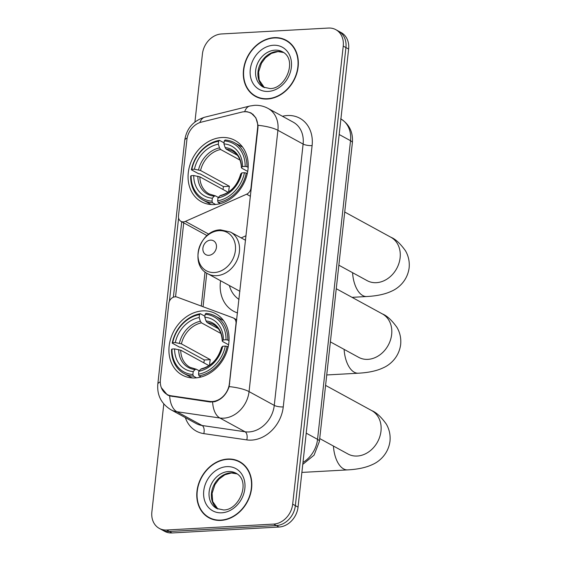 <?xml version="1.0" encoding="UTF-8"?>
<svg xmlns="http://www.w3.org/2000/svg" width="561" height="561" viewBox="0 0 561 561"><rect width="100%" height="100%" fill="white"/><g stroke="black" fill="none" stroke-linecap="round" stroke-linejoin="round"><path stroke-width="0.84" d="M251.3 188.23L250.963 188.054A6.599 5.372 118.7 0 1 246.602 194.204L185.389 221.392A6.599 5.372 118.7 0 1 183.419 221.875A6.599 5.372 118.7 0 1 180.958 221.343A6.599 5.372 118.7 0 1 178.489 215.866L186.897 139.661A17.812 14.495 -61.3 0 1 201.322 122.137L241.609 112.151A17.812 14.495 -61.3 0 1 244.28 111.744A17.812 14.495 -61.3 0 1 250.928 113.203L253.137 114.409M202.703 310.871A34.957 28.457 -61.3 0 0 170.825 338.241A34.957 28.457 -61.3 0 0 182.241 375.085A34.957 28.457 -61.3 0 0 195.298 377.939A34.957 28.457 -61.3 0 0 227.177 350.576A34.957 28.457 -61.3 0 0 215.761 313.732A34.957 28.457 -61.3 0 0 202.703 310.871M221.84 137.508A34.957 28.457 -61.3 0 0 189.962 164.878A34.957 28.457 -61.3 0 0 201.378 201.722A34.957 28.457 -61.3 0 0 214.435 204.576A34.957 28.457 -61.3 0 0 246.321 177.213A34.957 28.457 -61.3 0 0 234.905 140.369A34.957 28.457 -61.3 0 0 221.84 137.508M237.534 312.912A34.957 28.457 118.7 0 1 233.481 311.173A34.957 28.457 118.7 0 1 220.578 280.745M229.379 383.605L236.006 323.536A6.599 5.372 118.7 0 0 233.537 318.059A6.599 5.372 118.7 0 0 232.962 317.799L177.031 297.085A6.599 5.372 118.7 0 0 168.819 303.452L160.404 379.657A17.812 14.495 -61.3 0 0 167.073 394.439A17.812 14.495 -61.3 0 0 171.112 395.786L209.674 401.417A17.812 14.495 -61.3 0 0 229.379 383.605L229.708 383.787M241.188 237.892L246.055 235.732M250.963 188.054L257.597 127.985A17.812 14.495 -61.3 0 0 250.928 113.203M274.21 37.65A31.991 26.044 -61.3 0 0 245.031 62.692A31.991 26.044 -61.3 0 0 255.479 96.408A31.991 26.044 -61.3 0 0 267.429 99.024A31.991 26.044 -61.3 0 0 296.608 73.982A31.991 26.044 -61.3 0 0 286.159 40.266A31.991 26.044 -61.3 0 0 274.21 37.65M254.996 95.756A31.991 26.044 -61.3 0 0 256.854 97.095M227.682 459.038A31.991 26.044 -61.3 0 0 198.51 484.08A31.991 26.044 -61.3 0 0 208.958 517.796A31.991 26.044 -61.3 0 0 220.908 520.412A31.991 26.044 -61.3 0 0 250.087 495.363A31.991 26.044 -61.3 0 0 239.638 461.654A31.991 26.044 -61.3 0 0 227.682 459.038M208.475 517.137A31.991 26.044 -61.3 0 0 210.326 518.483M243.523 111.807L246.819 111.639L251.04 112.936L255.886 117.838L258.018 125.299L257.962 127.852L229.169 386.606C226.483 394.432 221.693 399.453 214.793 401.676L210.123 401.999L169.66 395.919L167.367 394.937L161.344 387.693M163.798 403.962L151.87 511.962A19.789 16.108 -61.3 0 0 159.282 528.392L164.661 531.33A19.789 16.108 -61.3 0 0 172.052 532.95L279.055 527.031L276.37 525.566A19.789 16.108 -61.3 0 0 295.359 505.65L345.934 47.566A19.789 16.108 -61.3 0 0 338.521 31.136A19.789 16.108 -61.3 0 1 345.934 47.566L295.359 505.65A19.789 16.108 -61.3 0 1 276.37 525.566L169.359 531.477L276.37 525.566L273.677 524.093A19.789 16.108 -61.3 0 0 292.674 504.178L343.241 46.1A19.789 16.108 -61.3 0 0 335.836 29.67A19.789 16.108 -61.3 0 0 328.444 28.05L221.441 33.969A19.789 16.108 -61.3 0 0 202.444 53.884L194.926 122.003M161.968 529.865A19.789 16.108 -61.3 0 0 169.359 531.477A19.789 16.108 -61.3 0 1 161.968 529.865M169.415 301.229L178.594 218.047M173.384 297.211L181.722 221.665M159.282 528.392A19.789 16.108 -61.3 0 0 166.673 530.012L273.677 524.093M240.957 462.439A31.991 26.044 -61.3 0 0 238.825 461.598M287.477 41.051A31.991 26.044 -61.3 0 0 285.346 40.217M279.055 527.031A19.789 16.108 -61.3 0 0 298.045 507.116L348.619 49.038A19.789 16.108 -61.3 0 0 341.214 32.608L335.836 29.67M289.329 42.391A31.661 25.771 -61.3 0 0 288.691 42.026L285.998 40.553A31.661 25.771 -61.3 0 0 274.175 37.966A31.661 25.771 -61.3 0 0 245.297 62.755A31.661 25.771 -61.3 0 0 255.641 96.12A31.661 25.771 -61.3 0 0 267.464 98.708A31.661 25.771 -61.3 0 0 296.341 73.919A31.661 25.771 -61.3 0 0 285.998 40.553M255.641 96.12L258.326 97.586A31.661 25.771 -61.3 0 0 258.979 97.93M242.808 463.779A31.661 25.771 -61.3 0 0 242.17 463.414L239.477 461.941A31.661 25.771 -61.3 0 0 227.654 459.354A31.661 25.771 -61.3 0 0 198.776 484.136A31.661 25.771 -61.3 0 0 209.113 517.508A31.661 25.771 -61.3 0 0 220.943 520.096A31.661 25.771 -61.3 0 0 249.82 495.307A31.661 25.771 -61.3 0 0 239.477 461.941M209.113 517.508L211.806 518.974A31.661 25.771 -61.3 0 0 212.458 519.318M215.648 204.485L212.549 202.787L212.016 201.154A31.395 25.561 -61.3 0 1 191.133 175.684L193.734 175.537A28.359 23.092 -61.3 0 0 212.339 198.222L214.183 196.161L215.473 195.88L218.376 197.465M228.11 192.269L199.856 176.834L193.734 175.537M223.019 189.485A31.332 25.504 118.7 0 1 223.481 186.617L200.291 173.945L198.559 173.714L191.371 169.787L191.827 169.352A31.395 25.561 -61.3 0 1 218.629 141.253L218.306 144.177A28.359 23.092 -61.3 0 0 194.436 169.212L200.558 170.502L229.435 186.287A24.404 19.866 -61.3 0 0 228.741 191.855M240.052 160.116L220.599 149.485L219.512 147.901L218.306 144.177M191.133 175.684L190.67 176.112A32.713 26.633 -61.3 0 0 203.124 200.123L210.319 204.05A32.713 26.633 -61.3 0 0 211.322 204.569M218.18 202.479A32.713 26.633 -61.3 0 0 246.258 173.04L244.449 172.732A31.395 25.561 -61.3 0 1 217.647 200.838L218.18 202.479L220.284 203.629M247.289 173.601L246.258 173.04M203.124 200.123A32.713 26.633 -61.3 0 0 212.549 202.787M218.629 141.253L219.442 140.341A32.713 26.633 -61.3 0 0 191.371 169.787M219.442 140.341L224.049 142.859M217.647 200.838L217.97 197.914A28.359 23.092 -61.3 0 0 241.84 172.879L244.449 172.732M212.339 198.222L212.016 201.154M194.436 169.212L191.827 169.352M241.84 172.879L240.697 174.008C237.282 185.67 230.536 192.816 220.452 195.452M221.111 195.565L219.814 195.852L217.97 197.914M199.856 176.834A24.404 19.866 -61.3 0 0 209.148 193.945L215.473 195.88M242.668 147.199A32.713 26.633 -61.3 0 0 241.693 146.631L234.498 142.704A32.713 26.633 -61.3 0 0 225.073 140.033L224.26 140.937A31.395 25.561 -61.3 0 1 245.15 166.407L246.952 166.708A32.713 26.633 -61.3 0 0 234.498 142.704M246.952 166.708L248.158 167.367M245.15 166.407L242.541 166.554A28.359 23.092 -61.3 0 0 223.937 143.868L224.26 140.937M247.71 171.428L241.847 168.223L241.489 167.529L242.541 166.554M223.937 143.868L225.143 147.592L226.23 149.177L237.408 155.285M241.847 168.223L241.489 167.529A25.371 20.652 -61.3 0 0 225.143 147.592M229.435 186.287L223.481 186.617M196.511 377.848L193.412 376.151L192.879 374.517A31.395 25.561 -61.3 0 1 171.989 349.047L174.597 348.9A28.359 23.092 -61.3 0 0 193.201 371.585L195.046 369.524L196.336 369.243L199.232 370.828M208.973 365.632L180.719 350.197L174.597 348.9M203.874 362.848A31.332 25.504 118.7 0 1 204.337 359.98L181.147 347.308L179.422 347.077L172.227 343.15L172.69 342.715A31.395 25.561 -61.3 0 1 199.492 314.616L199.169 317.54A28.359 23.092 -61.3 0 0 175.298 342.575L181.413 343.865L210.298 359.65A24.404 19.866 -61.3 0 0 209.604 365.218M220.908 333.479L201.455 322.848L200.375 321.264L199.169 317.54M171.989 349.047L171.533 349.475A32.713 26.633 -61.3 0 0 183.987 373.486L191.175 377.413A32.713 26.633 -61.3 0 0 192.185 377.932M199.043 375.842A32.713 26.633 -61.3 0 0 227.114 346.403L225.312 346.095A31.395 25.561 -61.3 0 1 198.51 374.201L199.043 375.842L201.14 376.992M228.152 346.964L227.114 346.403M183.987 373.486A32.713 26.633 -61.3 0 0 193.412 376.151M199.492 314.616L200.305 313.704A32.713 26.633 -61.3 0 0 172.227 343.15M200.305 313.704L204.912 316.222M198.51 374.201L198.832 371.277A28.359 23.092 -61.3 0 0 222.703 346.242L225.312 346.095M193.201 371.585L192.879 374.517M175.298 342.575L172.69 342.715M222.703 346.242L221.56 347.371C218.145 359.033 211.399 366.179 201.315 368.815M201.967 368.928L200.677 369.215L198.832 371.277M180.719 350.197A24.404 19.866 -61.3 0 0 190.011 367.308L196.336 369.243M223.53 320.562A32.713 26.633 -61.3 0 0 222.556 319.994L215.361 316.067A32.713 26.633 -61.3 0 0 205.936 313.396L205.123 314.3A31.395 25.561 -61.3 0 1 226.006 339.77L227.815 340.071A32.713 26.633 -61.3 0 0 215.361 316.067M227.815 340.071L229.021 340.73M226.006 339.77L223.404 339.917A28.359 23.092 -61.3 0 0 204.8 317.231L205.123 314.3M228.572 344.791L222.71 341.586L222.352 340.892L223.404 339.917M204.8 317.231L206.006 320.955L207.093 322.54L218.264 328.648M222.71 341.586L222.352 340.892A25.371 20.652 -61.3 0 0 206.006 320.955M210.298 359.65L204.337 359.98M208.832 255.318A7.917 6.444 -61.3 0 0 216.434 247.352A7.917 6.444 -61.3 0 0 210.515 240.136A7.917 6.444 -61.3 0 0 202.914 248.102A7.917 6.444 -61.3 0 0 208.832 255.318M229.393 285.563A31.332 25.504 -61.3 0 0 239.021 299.406M171.112 395.786L172.402 396.487M209.674 401.417L210.894 402.083M250.409 196.28L246.602 194.204M208.818 234.196L185.389 221.392M282.464 116.288L282.499 116.274A32.98 26.851 118.7 0 1 312.105 145.608L283.256 406.914A6.599 1.725 6.3 0 1 274.266 405.393L303.115 144.079A26.381 21.479 -61.3 0 0 293.235 122.172L268.032 108.399A26.381 21.479 118.7 0 1 277.905 130.306A23.085 6.045 -173.7 0 0 258.018 125.299M283.256 406.914A32.98 26.851 118.7 0 1 251.609 440.105A32.98 26.851 118.7 0 1 246.77 439.894L203.797 433.625A32.98 26.851 118.7 0 1 185.34 417.622M248.944 431.942A26.381 21.479 -61.3 0 0 274.266 405.393L249.056 391.613A26.381 21.479 118.7 0 1 223.734 418.169A26.381 21.479 118.7 0 1 219.863 418.001L176.897 411.725A26.381 21.479 118.7 0 1 170.909 409.74L196.119 423.513A26.381 21.479 -61.3 0 0 202.107 425.504L245.073 431.774A26.381 21.479 -61.3 0 0 248.944 431.942M268.032 108.399C263.775 106.113 259.252 105.089 254.456 105.335L249.68 106.057A23.085 10.736 76.1 0 0 244.687 111.653M229.169 386.606A23.085 6.045 6.3 0 1 249.056 391.613L277.905 130.306L303.115 144.079A6.599 1.725 6.3 0 0 312.105 145.608M160.292 381.88A23.085 6.045 -173.7 0 0 157.802 384.208C156.961 395.274 161.33 403.78 170.909 409.74M157.802 384.208L184.73 140.306A23.085 6.045 6.3 0 1 187.157 138.006M169.66 395.919A23.085 12.833 98.3 0 0 176.897 411.725L202.107 425.504A6.599 3.668 -81.7 0 1 203.797 433.625M184.73 140.306C186.554 128.49 193.236 120.783 204.786 117.186A23.085 10.736 76.1 0 0 199.87 122.579M212.619 402.069A23.085 12.833 98.3 0 0 219.863 418.001L245.073 431.774A6.599 3.668 -81.7 0 1 246.77 439.894M175.558 296.804L183.728 222.85M292.674 504.178L298.045 507.116M343.241 46.1L348.619 49.038M166.673 530.012L172.052 532.95M205.038 271.917L201.266 306.061M302.982 462.446A26.381 21.479 -61.3 0 0 317.547 439.347L350.52 140.706A26.381 21.479 -61.3 0 0 340.906 118.946M339.188 134.514L350.52 140.706A13.191 3.457 6.3 0 1 352.371 142.775L319.398 441.416A13.191 3.457 6.3 0 0 317.547 439.347L306.215 433.148M283.586 52.489A20.105 16.367 -61.3 0 0 277.316 51.444A20.105 16.367 -61.3 0 0 259.252 66.38A20.105 16.367 -61.3 0 0 264.378 87.642M274.967 50.153A20.105 16.367 -61.3 0 0 256.629 65.896A20.105 16.367 -61.3 0 0 263.193 87.081L270.065 88.568C285.633 89.017 297.954 59.655 282.478 51.801A20.105 16.367 -61.3 0 0 274.967 50.153M268.27 91.422A24.06 19.586 -61.3 0 0 291.362 67.201A24.06 19.586 -61.3 0 0 273.368 45.259A24.06 19.586 -61.3 0 0 250.276 69.473A24.06 19.586 -61.3 0 0 268.27 91.422M237.065 473.87A20.105 16.367 -61.3 0 0 230.795 472.825A20.105 16.367 -61.3 0 0 212.731 487.768A20.105 16.367 -61.3 0 0 217.85 509.03M228.446 471.542A20.105 16.367 -61.3 0 0 210.109 487.278A20.105 16.367 -61.3 0 0 216.672 508.469L223.544 509.956C239.112 510.405 251.433 481.043 235.957 473.182A20.105 16.367 -61.3 0 0 228.446 471.542M221.749 512.803A24.06 19.586 -61.3 0 0 244.841 488.589A24.06 19.586 -61.3 0 0 226.847 466.64A24.06 19.586 -61.3 0 0 203.755 490.861A24.06 19.586 -61.3 0 0 221.749 512.803M344.72 212.03L390.863 237.24A24.733 20.133 118.7 0 1 400.119 257.78A24.733 20.133 118.7 0 1 376.382 282.674A24.733 20.133 118.7 0 1 367.139 280.647L367.196 280.682M390.863 237.24C395.414 239.021 400.281 243.53 405.463 250.753C408.492 255.991 409.712 261.692 409.13 267.87C407.37 281.047 397.98 288.459 391.634 291.152C385.288 294.188 376.985 295.984 366.74 296.531A24.733 12.819 -93.2 0 1 352.581 272.695M220.599 149.485A24.404 19.866 -61.3 0 0 200.558 170.502M219.814 195.852A25.371 20.652 -61.3 0 0 240.795 173.854M197.837 176.231A25.371 20.652 -61.3 0 0 214.183 196.161M219.512 147.901A25.371 20.652 -61.3 0 0 198.538 169.899M241.391 167.732C240.992 159.71 238.053 154.17 232.556 151.112A24.404 19.866 -61.3 0 0 226.23 149.177M325.583 385.393L371.719 410.603A24.733 20.133 118.7 0 1 380.982 431.143A24.733 20.133 118.7 0 1 357.238 456.037A24.733 20.133 118.7 0 1 348.002 454.01L348.058 454.045M371.719 410.603C376.277 412.384 381.143 416.893 386.326 424.116C389.355 429.354 390.575 435.055 389.986 441.234C388.226 454.41 378.843 461.822 372.497 464.515C366.144 467.551 357.848 469.347 347.603 469.894A24.733 12.819 -93.2 0 1 333.444 446.058M201.455 322.848A24.404 19.866 -61.3 0 0 181.413 343.865M200.677 369.215A25.371 20.652 -61.3 0 0 221.651 347.217M178.7 349.594A25.371 20.652 -61.3 0 0 195.046 369.524M200.375 321.264A25.371 20.652 -61.3 0 0 179.394 343.262M222.247 341.095C221.854 333.073 218.909 327.533 213.418 324.475A24.404 19.866 -61.3 0 0 207.093 322.54M336.256 288.712L382.392 313.929A24.733 20.133 118.7 0 1 391.655 334.461A24.733 20.133 118.7 0 1 367.911 359.356A24.733 20.133 118.7 0 1 358.675 357.336L358.731 357.364M382.392 313.929C386.95 315.71 391.816 320.212 396.999 327.442C400.028 332.673 401.248 338.374 400.659 344.552C398.899 357.729 389.516 365.148 383.17 367.834C376.817 370.87 368.521 372.665 358.276 373.212A24.733 12.819 -93.2 0 1 344.117 349.384M214.449 272.527A21.816 17.756 -61.3 0 0 235.382 250.571A21.816 17.756 -61.3 0 0 219.063 230.676A21.816 17.756 -61.3 0 0 198.131 252.625A21.816 17.756 -61.3 0 0 214.449 272.527M216.616 275.675A23.744 19.333 -61.3 0 0 238.271 257.085A23.744 19.333 -61.3 0 0 230.522 232.065L220.585 229.863C199.457 229.793 188.924 264.89 207.745 273.733A23.744 19.333 -61.3 0 0 216.616 275.675M207.051 235.599L180.958 221.343M167.073 394.439L169.934 396.003M236.77 319.826L233.537 318.059M249.68 106.057L204.786 117.186M206.771 273.158L203.061 306.727M340.646 118.799C349.307 124.184 353.22 132.179 352.371 142.775M302.765 464.389L314.076 455.153L319.398 441.416M283.614 52.51L277.954 51.598L271.37 53.414L265.486 57.769L261.461 63.246L258.614 71.983L259.203 80.118L264.406 87.656M237.093 473.891L231.434 472.979L224.849 474.802L218.965 479.157L214.94 484.634L212.093 493.371L212.682 501.506L217.885 509.044M366.74 296.531L352.042 297.344M338.851 265.192L367.139 280.647M347.603 469.894L301.881 472.418M319.714 438.555L348.002 454.01M358.276 373.212L326.733 374.958M245.55 240.276L230.522 232.065M239.919 291.313L207.745 273.733M330.387 341.88L358.675 357.336"/></g></svg>
